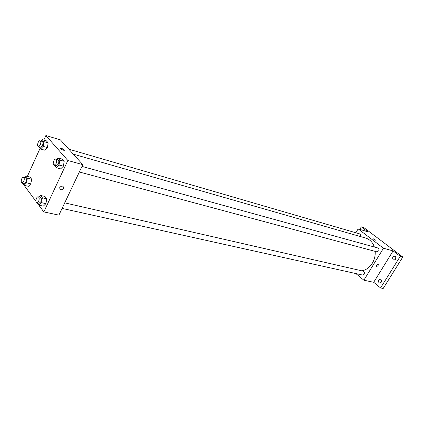 <?xml version="1.0" encoding="UTF-8"?>
<svg xmlns="http://www.w3.org/2000/svg" width="424" height="424" viewBox="0 0 424 424"><rect width="100%" height="100%" fill="white"/><g stroke="black" fill="none" stroke-linecap="round" stroke-linejoin="round"><path stroke-width="0.64" d="M381.536 280.269L381.065 282.532M395.862 257.273L395.232 259.631M359.78 229.379L361.301 226.84L363.898 227.63L402.8 257.013L383.185 288.479L380.567 287.938L373.698 282.294L393.096 250.907L400.245 256.319L402.8 257.013M361.301 226.84L367.846 231.79L358.142 228.891L383.481 248.236L393.096 250.907M375.282 240.18L373.162 238.829C373.82 238.823 374.62 239.263 375.558 240.132L375.282 240.18M395.285 256.451C396.414 258.444 395.905 259.636 393.758 260.023L393.234 259.764C392.11 257.766 392.624 256.578 394.776 256.202L395.285 256.451M381.001 279.49C382.088 281.425 381.621 282.607 379.597 283.036L378.982 282.739C377.901 280.799 378.372 279.617 380.402 279.199L381.001 279.49M400.245 256.319L380.567 287.938M383.481 248.236L363.877 280.2L373.698 282.294M363.877 280.2L355.879 273.565M361.873 270.835C366.113 270.019 369.585 267.496 372.288 263.267C374.477 259.599 375.447 255.64 375.208 251.395M374.366 247.012C372.712 242.343 369.823 239.364 365.705 238.071L73.32 154.151M355.826 232.765L358.142 228.891M79.336 171.99L376.777 251.814L378.648 250.934C379.263 249.529 378.992 248.538 377.837 247.971L81.98 166.409M360.273 236.513C360.745 235.209 360.474 234.313 359.457 233.82L68.831 149.184M64.718 202.863L363.522 271.212C365.281 272.955 364.995 274.243 362.674 275.07L62.09 208.412M376.634 265.064L378.346 264.232C378.341 265.657 377.715 266.336 376.47 266.272L376.634 265.064M377.916 264.083L376.364 265.991M373.162 238.776L375.553 240.185M43.81 140.09L45.882 135.521L60.415 139.867L82.812 164.655L58.904 215.132L43.842 211.921L37.095 202.873M45.882 135.521L67.845 160.495L82.812 164.655M63.224 150.266L60.5 148.739C60.966 148.056 62.243 148.464 64.331 149.974L63.224 150.266M29.956 177.02L31.625 179.182L30.83 183.846L28.376 186.311L30.83 183.846L31.625 179.182L29.956 177.02L25.684 175.96L27.343 178.128L26.542 182.813L24.089 185.293L22.456 183.078M62.28 159.095L64.194 161.295L63.383 166.208L60.664 168.874L63.383 166.208L64.194 161.295L62.28 159.095L57.929 157.887L59.832 160.092L59.016 165.026L56.297 167.713L54.447 165.312M35.934 201.315L23.606 184.636M27.353 176.373L40.041 148.4M67.845 160.495L43.842 211.921M46.407 140.853L48.172 142.883L47.382 147.584L44.827 150.218L47.382 147.584L48.172 142.883L46.407 140.853L42.151 139.607L43.905 141.637L43.11 146.365L40.561 149.015L38.865 146.715M44.933 196.45L46.741 198.792L45.925 203.658L43.312 206.149L45.925 203.658L46.741 198.792L44.933 196.45L40.561 195.438L42.358 197.785L41.536 202.683L38.929 205.184L37.227 202.9M59.795 187.466C61.814 185.468 63.123 185.611 63.722 187.906C61.867 190.392 60.505 190.397 59.641 187.922L59.795 187.466C61.814 185.463 63.123 185.611 63.722 187.906C61.867 190.392 60.505 190.397 59.641 187.922M60.409 148.437C61.517 148.241 62.826 148.755 64.331 149.974L64.416 150.276M38.981 196.975L40.561 195.438M36.846 202.815L39.05 203.303L40.852 201.771C41.669 199.476 41.536 197.992 40.455 197.314L38.255 196.81C36.379 196.233 34.901 202.534 36.846 202.815L38.642 201.278C39.464 198.978 39.331 197.489 38.255 196.81M42.358 197.785L46.741 198.792M41.536 202.683L45.925 203.658M38.929 205.184L43.312 206.149M24.258 177.423L25.684 175.96M22.032 182.977L24.184 183.491L25.912 181.976C26.686 179.797 26.579 178.393 25.604 177.751L23.453 177.221C21.73 176.654 20.235 182.691 22.032 182.977L23.755 181.451C24.528 179.273 24.428 177.863 23.453 177.221M27.343 178.128L31.625 179.182M26.542 182.813L30.83 183.846M24.089 185.293L28.376 186.311M56.445 159.371L57.929 157.887M54.118 165.222L56.312 165.816L58.289 164.173C59.106 161.931 58.984 160.468 57.929 159.784L55.735 159.175C53.827 158.502 52.131 164.841 54.118 165.222L56.09 163.579C56.906 161.332 56.79 159.864 55.735 159.175M59.832 160.092L64.194 161.295M59.016 165.026L63.383 166.208M56.297 167.713L60.664 168.874M40.805 141.022L42.151 139.607M38.409 146.587L40.556 147.197L42.437 145.575C43.211 143.445 43.121 142.061 42.167 141.415L40.02 140.794C38.271 140.137 36.581 146.216 38.409 146.587L40.291 144.96C41.064 142.824 40.974 141.436 40.02 140.794M43.905 141.637L48.172 142.883M43.11 146.365L47.382 147.584M40.561 149.015L44.827 150.218"/></g></svg>
